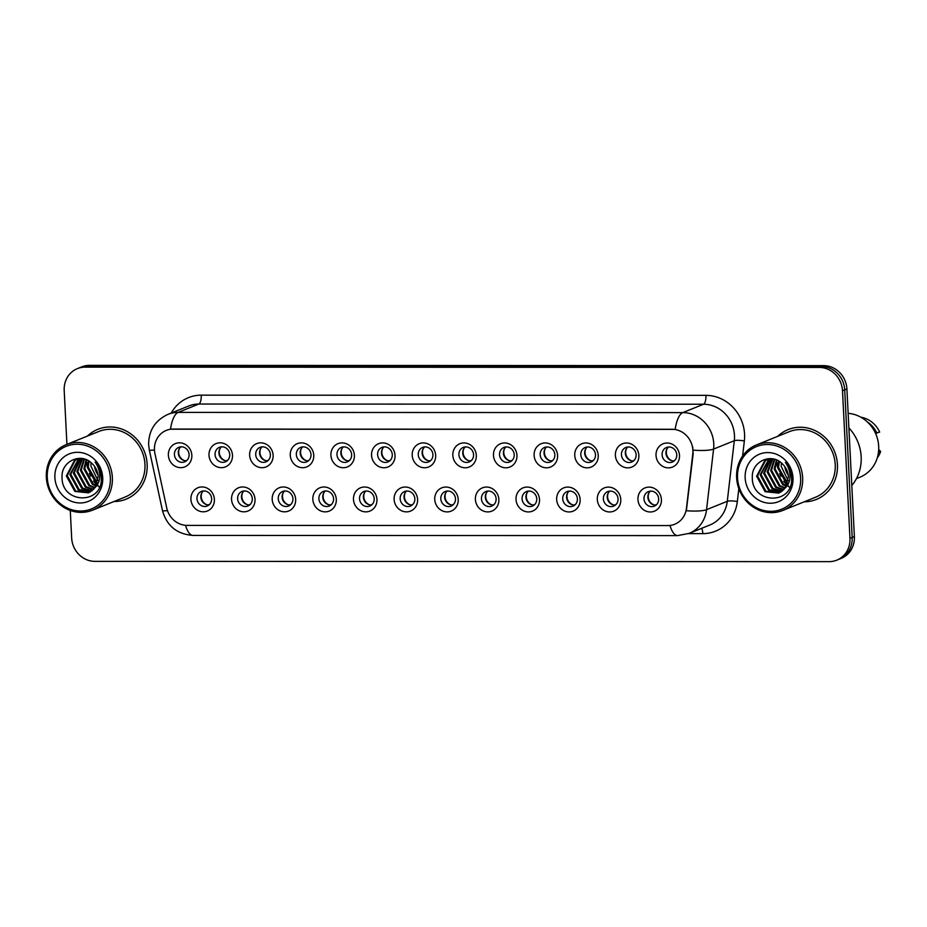 <?xml version="1.0" encoding="UTF-8"?>
<svg xmlns="http://www.w3.org/2000/svg" width="927" height="927" viewBox="0 0 927 927"><rect width="100%" height="100%" fill="white"/><g stroke="black" fill="none" stroke-linecap="round" stroke-linejoin="round"><path stroke-width="1.39" d="M255.029 499.398A12.561 11.622 68 0 1 243.928 511.82A12.561 11.622 68 0 1 231.553 499.386A12.561 11.622 68 0 1 242.665 486.965A12.561 11.622 68 0 1 255.029 499.398M237.613 498.714A7.845 7.265 -112 0 0 247.891 506.003A7.845 7.265 -112 0 0 252.283 498.726A7.845 7.265 -112 0 0 242.017 491.449A7.845 7.265 -112 0 0 237.613 498.714M295.667 499.41A12.561 11.622 68 0 1 284.566 511.831A12.561 11.622 68 0 1 272.202 499.398A12.561 11.622 68 0 1 283.303 486.976A12.561 11.622 68 0 1 295.667 499.41M278.251 498.738A7.845 7.265 -112 0 0 288.529 506.015A7.845 7.265 -112 0 0 292.92 498.738A7.845 7.265 -112 0 0 282.654 491.461A7.845 7.265 -112 0 0 278.251 498.738M336.304 499.421A12.561 11.622 68 0 1 325.203 511.855A12.561 11.622 68 0 1 312.839 499.421A12.561 11.622 68 0 1 323.94 486.988A12.561 11.622 68 0 1 336.304 499.421M318.888 498.749A7.845 7.265 -112 0 0 329.166 506.026A7.845 7.265 -112 0 0 333.569 498.761A7.845 7.265 -112 0 0 323.291 491.472A7.845 7.265 -112 0 0 318.888 498.749M376.953 499.444A12.561 11.622 68 0 1 365.841 511.866A12.561 11.622 68 0 1 353.477 499.433A12.561 11.622 68 0 1 364.578 487.011A12.561 11.622 68 0 1 376.953 499.444M359.537 498.761A7.845 7.265 -112 0 0 369.803 506.049A7.845 7.265 -112 0 0 374.207 498.772A7.845 7.265 -112 0 0 363.929 491.495A7.845 7.265 -112 0 0 359.537 498.761M417.59 499.456A12.561 11.622 68 0 1 406.478 511.878A12.561 11.622 68 0 1 394.114 499.444A12.561 11.622 68 0 1 405.215 487.023A12.561 11.622 68 0 1 417.59 499.456M400.174 498.784A7.845 7.265 -112 0 0 410.441 506.061A7.845 7.265 -112 0 0 414.844 498.784A7.845 7.265 -112 0 0 404.566 491.507A7.845 7.265 -112 0 0 400.174 498.784M458.228 499.479A12.561 11.622 68 0 1 447.115 511.901A12.561 11.622 68 0 1 434.751 499.468A12.561 11.622 68 0 1 445.864 487.046A12.561 11.622 68 0 1 458.228 499.479M440.812 498.796A7.845 7.265 -112 0 0 451.078 506.084A7.845 7.265 -112 0 0 455.481 498.807A7.845 7.265 -112 0 0 445.203 491.519A7.845 7.265 -112 0 0 440.812 498.796M498.865 499.491A12.561 11.622 68 0 1 487.753 511.913A12.561 11.622 68 0 1 475.389 499.479A12.561 11.622 68 0 1 486.501 487.057A12.561 11.622 68 0 1 498.865 499.491M481.449 498.819A7.845 7.265 -112 0 0 491.716 506.096A7.845 7.265 -112 0 0 496.119 498.819A7.845 7.265 -112 0 0 485.841 491.542A7.845 7.265 -112 0 0 481.449 498.819M539.502 499.502A12.561 11.622 68 0 1 528.39 511.936A12.561 11.622 68 0 1 516.026 499.502A12.561 11.622 68 0 1 527.139 487.069A12.561 11.622 68 0 1 539.502 499.502M522.086 498.83A7.845 7.265 -112 0 0 532.365 506.107A7.845 7.265 -112 0 0 536.756 498.83A7.845 7.265 -112 0 0 526.49 491.553A7.845 7.265 -112 0 0 522.086 498.83M580.14 499.526A12.561 11.622 68 0 1 569.039 511.947A12.561 11.622 68 0 1 556.663 499.514A12.561 11.622 68 0 1 567.776 487.092A12.561 11.622 68 0 1 580.14 499.526M562.724 498.842A7.845 7.265 -112 0 0 573.002 506.13A7.845 7.265 -112 0 0 577.394 498.853A7.845 7.265 -112 0 0 567.127 491.577A7.845 7.265 -112 0 0 562.724 498.842M620.777 499.537A12.561 11.622 68 0 1 609.676 511.959A12.561 11.622 68 0 1 597.301 499.526A12.561 11.622 68 0 1 608.413 487.104A12.561 11.622 68 0 1 620.777 499.537M603.361 498.865A7.845 7.265 -112 0 0 613.639 506.142A7.845 7.265 -112 0 0 618.031 498.865A7.845 7.265 -112 0 0 607.764 491.588A7.845 7.265 -112 0 0 603.361 498.865M661.414 499.549A12.561 11.622 68 0 1 650.314 511.982A12.561 11.622 68 0 1 637.95 499.549A12.561 11.622 68 0 1 649.051 487.115A12.561 11.622 68 0 1 661.414 499.549M643.998 498.877A7.845 7.265 -112 0 0 654.277 506.154A7.845 7.265 -112 0 0 658.668 498.888A7.845 7.265 -112 0 0 648.402 491.6A7.845 7.265 -112 0 0 643.998 498.877M214.392 499.375A12.561 11.622 68 0 1 203.291 511.808A12.561 11.622 68 0 1 190.916 499.375A12.561 11.622 68 0 1 202.028 486.942A12.561 11.622 68 0 1 214.392 499.375M196.976 498.703A7.845 7.265 -112 0 0 207.254 505.98A7.845 7.265 -112 0 0 211.646 498.703A7.845 7.265 -112 0 0 201.379 491.426A7.845 7.265 -112 0 0 196.976 498.703M232.48 455.261A12.561 11.622 68 0 1 221.368 467.683A12.561 11.622 68 0 1 209.004 455.25A12.561 11.622 68 0 1 220.116 442.828A12.561 11.622 68 0 1 232.48 455.261M215.064 454.589A7.845 7.265 -112 0 0 225.331 461.866A7.845 7.265 -112 0 0 229.734 454.589A7.845 7.265 -112 0 0 219.456 447.312A7.845 7.265 -112 0 0 215.064 454.589M273.117 455.273A12.561 11.622 68 0 1 262.005 467.706A12.561 11.622 68 0 1 249.641 455.273A12.561 11.622 68 0 1 260.754 442.839A12.561 11.622 68 0 1 273.117 455.273M255.701 454.601A7.845 7.265 -112 0 0 265.968 461.878A7.845 7.265 -112 0 0 270.371 454.612A7.845 7.265 -112 0 0 260.093 447.324A7.845 7.265 -112 0 0 255.701 454.601M313.755 455.296A12.561 11.622 68 0 1 302.642 467.718A12.561 11.622 68 0 1 290.278 455.284A12.561 11.622 68 0 1 301.391 442.863A12.561 11.622 68 0 1 313.755 455.296M296.339 454.612A7.845 7.265 -112 0 0 306.617 461.901A7.845 7.265 -112 0 0 311.008 454.624A7.845 7.265 -112 0 0 300.742 447.347A7.845 7.265 -112 0 0 296.339 454.612M354.392 455.308A12.561 11.622 68 0 1 343.291 467.729A12.561 11.622 68 0 1 330.916 455.296A12.561 11.622 68 0 1 342.028 442.874A12.561 11.622 68 0 1 354.392 455.308M336.976 454.636A7.845 7.265 -112 0 0 347.254 461.913A7.845 7.265 -112 0 0 351.646 454.636A7.845 7.265 -112 0 0 341.379 447.359A7.845 7.265 -112 0 0 336.976 454.636M395.029 455.331A12.561 11.622 68 0 1 383.929 467.753A12.561 11.622 68 0 1 371.553 455.319A12.561 11.622 68 0 1 382.666 442.897A12.561 11.622 68 0 1 395.029 455.331M377.613 454.647A7.845 7.265 -112 0 0 387.892 461.936A7.845 7.265 -112 0 0 392.283 454.659A7.845 7.265 -112 0 0 382.017 447.37A7.845 7.265 -112 0 0 377.613 454.647M435.667 455.342A12.561 11.622 68 0 1 424.566 467.764A12.561 11.622 68 0 1 412.202 455.331A12.561 11.622 68 0 1 423.303 442.909A12.561 11.622 68 0 1 435.667 455.342M418.251 454.67A7.845 7.265 -112 0 0 428.529 461.947A7.845 7.265 -112 0 0 432.921 454.67A7.845 7.265 -112 0 0 422.654 447.393A7.845 7.265 -112 0 0 418.251 454.67M476.304 455.354A12.561 11.622 68 0 1 465.203 467.787A12.561 11.622 68 0 1 452.839 455.354A12.561 11.622 68 0 1 463.94 442.921A12.561 11.622 68 0 1 476.304 455.354M458.888 454.682A7.845 7.265 -112 0 0 469.166 461.959A7.845 7.265 -112 0 0 473.57 454.682A7.845 7.265 -112 0 0 463.291 447.405A7.845 7.265 -112 0 0 458.888 454.682M516.953 455.377A12.561 11.622 68 0 1 505.841 467.799A12.561 11.622 68 0 1 493.477 455.366A12.561 11.622 68 0 1 504.578 442.944A12.561 11.622 68 0 1 516.953 455.377M499.537 454.693A7.845 7.265 -112 0 0 509.804 461.982A7.845 7.265 -112 0 0 514.207 454.705A7.845 7.265 -112 0 0 503.929 447.428A7.845 7.265 -112 0 0 499.537 454.693M557.59 455.389A12.561 11.622 68 0 1 546.478 467.811A12.561 11.622 68 0 1 534.114 455.377A12.561 11.622 68 0 1 545.215 442.955A12.561 11.622 68 0 1 557.59 455.389M540.174 454.717A7.845 7.265 -112 0 0 550.441 461.994A7.845 7.265 -112 0 0 554.844 454.717A7.845 7.265 -112 0 0 544.566 447.44A7.845 7.265 -112 0 0 540.174 454.717M598.228 455.4A12.561 11.622 68 0 1 587.115 467.834A12.561 11.622 68 0 1 574.752 455.4A12.561 11.622 68 0 1 585.864 442.967A12.561 11.622 68 0 1 598.228 455.4M580.812 454.728A7.845 7.265 -112 0 0 591.078 462.005A7.845 7.265 -112 0 0 595.482 454.74A7.845 7.265 -112 0 0 585.204 447.451A7.845 7.265 -112 0 0 580.812 454.728M638.865 455.424A12.561 11.622 68 0 1 627.753 467.845A12.561 11.622 68 0 1 615.389 455.412A12.561 11.622 68 0 1 626.501 442.99A12.561 11.622 68 0 1 638.865 455.424M621.449 454.74A7.845 7.265 -112 0 0 631.716 462.028A7.845 7.265 -112 0 0 636.119 454.751A7.845 7.265 -112 0 0 625.841 447.474A7.845 7.265 -112 0 0 621.449 454.74M679.503 455.435A12.561 11.622 68 0 1 668.39 467.857A12.561 11.622 68 0 1 656.026 455.424A12.561 11.622 68 0 1 667.139 443.002A12.561 11.622 68 0 1 679.503 455.435M662.087 454.763A7.845 7.265 -112 0 0 672.365 462.04A7.845 7.265 -112 0 0 676.756 454.763A7.845 7.265 -112 0 0 666.49 447.486A7.845 7.265 -112 0 0 662.087 454.763M191.843 455.25A12.561 11.622 68 0 1 180.73 467.671A12.561 11.622 68 0 1 168.366 455.238A12.561 11.622 68 0 1 179.467 442.816A12.561 11.622 68 0 1 191.843 455.25M174.427 454.566A7.845 7.265 -112 0 0 184.693 461.855A7.845 7.265 -112 0 0 189.096 454.578A7.845 7.265 -112 0 0 178.818 447.301A7.845 7.265 -112 0 0 174.427 454.566M249.699 504.914A7.845 7.265 68 0 1 241.483 497.162A7.845 7.265 68 0 1 244.068 490.974M290.336 504.925A7.845 7.265 68 0 1 282.121 497.173A7.845 7.265 68 0 1 284.705 490.986M330.974 504.948A7.845 7.265 68 0 1 322.758 497.185A7.845 7.265 68 0 1 325.354 490.997M371.611 504.96A7.845 7.265 68 0 1 363.396 497.208A7.845 7.265 68 0 1 365.991 491.02M412.248 504.972A7.845 7.265 68 0 1 404.033 497.22A7.845 7.265 68 0 1 406.629 491.032M452.897 504.995A7.845 7.265 68 0 1 444.67 497.243A7.845 7.265 68 0 1 447.266 491.055M493.535 505.006A7.845 7.265 68 0 1 485.319 497.254A7.845 7.265 68 0 1 487.903 491.067M534.172 505.018A7.845 7.265 68 0 1 525.957 497.266A7.845 7.265 68 0 1 528.541 491.078M574.81 505.041A7.845 7.265 68 0 1 566.594 497.289A7.845 7.265 68 0 1 569.178 491.101M615.447 505.053A7.845 7.265 68 0 1 607.231 497.301A7.845 7.265 68 0 1 609.815 491.113M656.084 505.076A7.845 7.265 68 0 1 647.869 497.312A7.845 7.265 68 0 1 650.453 491.125M209.062 504.902A7.845 7.265 68 0 1 200.846 497.139A7.845 7.265 68 0 1 203.43 490.951M227.15 460.777A7.845 7.265 68 0 1 218.923 453.025A7.845 7.265 68 0 1 221.518 446.837M267.787 460.8A7.845 7.265 68 0 1 259.572 453.036A7.845 7.265 68 0 1 262.156 446.849M308.424 460.812A7.845 7.265 68 0 1 300.209 453.06A7.845 7.265 68 0 1 302.793 446.872M349.062 460.823A7.845 7.265 68 0 1 340.846 453.071A7.845 7.265 68 0 1 343.43 446.884M389.699 460.846A7.845 7.265 68 0 1 381.484 453.094A7.845 7.265 68 0 1 384.068 446.907M430.337 460.858A7.845 7.265 68 0 1 422.121 453.106A7.845 7.265 68 0 1 424.705 446.918M470.974 460.87A7.845 7.265 68 0 1 462.758 453.118A7.845 7.265 68 0 1 465.354 446.93M511.611 460.893A7.845 7.265 68 0 1 503.396 453.141A7.845 7.265 68 0 1 505.991 446.953M552.249 460.904A7.845 7.265 68 0 1 544.033 453.152A7.845 7.265 68 0 1 546.629 446.965M592.898 460.928A7.845 7.265 68 0 1 584.67 453.164A7.845 7.265 68 0 1 587.266 446.976M633.535 460.939A7.845 7.265 68 0 1 625.319 453.187A7.845 7.265 68 0 1 627.903 446.999M674.172 460.951A7.845 7.265 68 0 1 665.957 453.199A7.845 7.265 68 0 1 668.541 447.011M186.501 460.765A7.845 7.265 68 0 1 178.285 453.013A7.845 7.265 68 0 1 180.881 446.826M154.948 453.674A21.194 19.606 68 0 1 154.461 450.024A21.194 19.606 68 0 1 166.327 430.383A21.194 19.606 68 0 1 173.198 429.062L672.017 429.259A21.194 19.606 68 0 1 692.77 453.882L686.467 508.251A21.194 19.606 68 0 1 674.705 524.253A21.194 19.606 68 0 1 667.846 525.574L187.138 525.389A21.194 19.606 68 0 1 166.756 508.054L154.948 453.674M113.917 501.542A37.671 34.855 -112 0 0 126.049 499.19A37.671 34.855 -112 0 0 147.15 464.265A37.671 34.855 -112 0 0 97.845 429.328A37.671 34.855 -112 0 0 87.474 436.049A37.671 34.855 -112 0 1 97.845 429.328A37.671 34.855 -112 0 1 147.15 464.265A37.671 34.855 -112 0 1 126.049 499.19A37.671 34.855 -112 0 1 113.917 501.542M804.184 501.82A37.671 34.855 -112 0 0 816.316 499.456A37.671 34.855 -112 0 0 837.429 464.543A37.671 34.855 -112 0 0 788.112 429.595A37.671 34.855 -112 0 0 777.753 436.316A37.671 34.855 -112 0 1 788.112 429.595L788.112 429.595A37.671 34.855 -112 0 1 837.429 464.543A37.671 34.855 -112 0 1 816.316 499.456A37.671 34.855 -112 0 1 804.184 501.82M170.498 429.201L675.18 429.398A27.462 9.768 -90 0 1 682.84 412.596A31.391 29.038 68 0 1 713.755 443.685A31.391 29.038 68 0 1 713.581 449.074L706.559 509.665A31.391 29.038 68 0 1 689.143 533.373L709.862 525.006A31.391 29.038 -112 0 0 727.278 501.31L734.3 440.719A31.391 29.038 -112 0 0 734.462 435.319A31.391 29.038 -112 0 0 703.547 404.23L198.865 404.033A31.391 29.038 -112 0 0 188.691 406.003L167.984 414.357A31.391 29.038 68 0 1 178.158 412.399A27.462 9.768 90 0 0 170.498 429.201M70.278 510.453L71.669 538.042A23.546 21.785 -112 0 0 94.855 561.356L829.144 561.635A23.546 21.785 -112 0 0 836.768 560.163L841.195 558.378A23.546 21.785 -112 0 0 854.381 536.559L846.907 388.958L844.694 389.85A23.546 21.785 -112 0 0 821.507 366.536L87.231 366.246A23.546 21.785 -112 0 0 79.595 367.729A23.546 21.785 -112 0 1 87.231 366.246L821.507 366.536A23.546 21.785 -112 0 1 844.694 389.85L852.18 537.451L844.694 389.85L842.492 390.742A23.546 21.785 -112 0 0 819.306 367.428L85.017 367.138A23.546 21.785 -112 0 0 77.393 368.622A23.546 21.785 -112 0 0 64.195 390.441L66.929 444.346M838.981 559.271A23.546 21.785 -112 0 0 852.18 537.451A23.546 21.785 -112 0 1 838.981 559.271M692.724 447.046L693.164 453.72L686.351 510.754A27.462 5.295 6.6 0 0 706.559 509.665L727.278 501.31A7.845 1.506 -173.4 0 1 737.324 501.542A39.235 36.304 68 0 1 702.84 533.628L688.506 533.616M836.768 560.163A23.546 21.785 -112 0 0 849.966 538.344L842.492 390.742M777.289 462.735A31.391 29.038 -112 0 0 777.683 466.374M779.711 473.627A31.391 29.038 -112 0 0 780.986 476.408M784.775 482.237A31.391 29.038 -112 0 0 787.035 484.74M787.51 485.215A31.391 29.038 -112 0 0 788.807 486.397M87.022 462.457A31.391 29.038 -112 0 0 87.405 466.107M89.432 473.361A31.391 29.038 -112 0 0 90.707 476.142M94.508 481.97A31.391 29.038 -112 0 0 96.756 484.473M97.242 484.948A31.391 29.038 -112 0 0 98.54 486.13M846.907 388.958A23.546 21.785 -112 0 0 823.721 365.644L89.432 365.365A23.546 21.785 -112 0 0 81.808 366.837L77.393 368.622M179.432 448.494A8.633 7.984 -112 0 0 178.656 452.561A8.633 7.984 -112 0 0 184.311 460.568M185.609 460.765L187.15 460.151M208.169 504.902L209.711 504.276M201.982 492.619A8.633 7.984 -112 0 0 206.86 504.705M220.07 448.506A8.633 7.984 -112 0 0 219.293 452.585A8.633 7.984 -112 0 0 224.948 460.58M226.246 460.789L227.787 460.163M260.707 448.517A8.633 7.984 -112 0 0 259.942 452.596A8.633 7.984 -112 0 0 265.585 460.603M266.883 460.8L268.424 460.174M301.345 448.541A8.633 7.984 -112 0 0 300.58 452.608A8.633 7.984 -112 0 0 306.223 460.615M307.532 460.812L309.073 460.198M341.982 448.552A8.633 7.984 -112 0 0 341.217 452.631A8.633 7.984 -112 0 0 346.86 460.626M348.17 460.835L349.711 460.209M248.807 504.914L250.348 504.3M242.619 492.643A8.633 7.984 -112 0 0 247.497 504.717M289.444 504.937L290.985 504.311M283.256 492.654A8.633 7.984 -112 0 0 288.135 504.728M330.082 504.948L331.623 504.323M323.905 492.666A8.633 7.984 -112 0 0 328.772 504.752M94.531 466.293A17.74 16.419 -112 0 0 97.995 474.879M110.348 477.648A33.743 31.217 -112 0 0 77.115 444.23A33.743 31.217 -112 0 0 47.265 477.625A33.743 31.217 -112 0 0 80.498 511.032A33.743 31.217 -112 0 0 110.348 477.648M112.364 477.428A35.319 32.677 -112 0 0 66.141 444.659A35.319 32.677 -112 0 0 46.35 477.393A35.319 32.677 -112 0 0 92.584 510.163A35.319 32.677 -112 0 0 112.364 477.428M92.584 510.163L125.168 496.999A35.319 32.677 -112 0 0 144.96 464.265A35.319 32.677 -112 0 0 98.725 431.507L66.141 444.659M97.926 480.476L90.892 466.049L91.124 462.689M97.092 483.616L95.863 482.921L87.393 467.475L88.482 460.8M97.335 482.921L88.262 467.115L89.108 461.183M95.979 486.038L92.364 484.334L83.882 468.888L86.141 459.641M96.281 485.481L93.233 483.975L84.763 468.529L86.698 459.885M94.693 488.008L88.853 485.748L80.371 470.302L84.021 458.935M95.029 487.556L89.734 485.389L81.252 469.943L84.531 459.074M93.314 489.63L85.342 487.162L76.871 471.716L82.109 458.529M93.673 489.259L86.223 486.814L77.741 471.356L82.573 458.61M91.808 490.962L81.843 488.575L73.36 473.129L80.475 458.367M92.19 490.661L82.712 488.228L74.241 472.782L80.846 458.39M90.197 492.028L78.331 489.989L69.849 474.543L78.76 458.645M90.603 491.785L79.212 489.641L70.73 474.195L79.224 458.517M94.902 487.729L98.146 476.524C97.787 471.229 95.655 466.802 91.761 463.257C80.73 452.063 61.333 461.472 62.039 476.837C61.159 504.103 102.341 504.972 101.321 478.61L101.298 477.289C100.939 471.53 98.876 466.478 95.099 462.121C98.366 466.687 99.896 471.623 99.699 476.907C99.456 481.322 97.856 484.925 94.902 487.729L88.482 492.863L74.82 491.414L66.35 475.968L74.45 460.522L80.035 458.344M88.922 492.677L75.701 491.055L67.219 475.609L75.33 460.163L77.404 459.074M77.833 458.888L79.444 458.344M54.89 477.625A25.585 23.673 -112 0 0 80.093 502.967A25.585 23.673 -112 0 0 102.723 477.637A25.585 23.673 -112 0 0 77.52 452.306A25.585 23.673 -112 0 0 54.89 477.625M784.798 466.571A17.74 16.419 -112 0 0 788.263 475.145M800.615 477.915A33.743 31.217 -112 0 0 767.382 444.497A33.743 31.217 -112 0 0 737.533 477.892A33.743 31.217 -112 0 0 770.766 511.31A33.743 31.217 -112 0 0 800.615 477.915M802.643 477.695A35.319 32.677 -112 0 0 756.409 444.937A35.319 32.677 -112 0 0 736.617 477.672A35.319 32.677 -112 0 0 782.851 510.429A35.319 32.677 -112 0 0 802.643 477.695M782.851 510.429L815.436 497.278A35.319 32.677 -112 0 0 835.227 464.543A35.319 32.677 -112 0 0 788.993 431.773L756.409 444.937M851.797 485.539A42.375 39.212 -112 0 0 861.16 456.744A42.375 39.212 -112 0 0 848.877 427.926M856.455 478.599L859.989 477.173A33.349 30.858 -112 0 0 878.68 446.258A33.349 30.858 -112 0 0 848.147 413.326M788.193 480.754L781.171 466.327L781.403 462.955M787.371 483.894L786.131 483.187L777.66 467.741L778.75 461.067M787.602 483.187L778.541 467.382L779.375 461.449M786.258 486.316L782.631 484.601L774.149 469.155L776.409 459.908M786.548 485.76L783.512 484.253L775.03 468.795L776.965 460.151M784.96 488.286L779.12 486.015L770.65 470.568L774.288 459.201M785.296 487.822L780.001 485.667L771.519 470.221L774.798 459.34M783.582 489.908L775.621 487.428L767.139 471.982L772.376 458.795M783.941 489.526L776.49 487.081L768.019 471.634L772.84 458.877M782.075 491.229L772.11 488.853L763.628 473.396L770.743 458.633M782.469 490.928L772.991 488.494L764.508 473.048L771.113 458.656M780.464 492.307L768.599 490.267L760.128 474.821L769.028 458.911M780.882 492.052L769.48 489.908L760.997 474.462L769.491 458.795M785.169 487.996L788.425 476.791C788.054 471.495 785.922 467.069 782.029 463.523C770.997 452.341 751.612 461.75 752.307 477.104C751.426 504.369 792.608 505.238 791.6 478.877L791.565 477.567C791.218 471.808 789.144 466.745 785.366 462.388C788.634 466.965 790.163 471.889 789.966 477.173C789.723 481.588 788.124 485.203 785.169 487.996L778.761 493.129L765.099 491.681L756.617 476.235L764.717 460.789L770.302 458.61M779.19 492.944L765.969 491.322L757.498 475.875L765.598 460.441L767.672 459.352M768.112 459.166L769.723 458.61M745.157 477.892A25.585 23.673 -112 0 0 770.36 503.234A25.585 23.673 -112 0 0 792.991 477.915A25.585 23.673 -112 0 0 767.799 452.573A25.585 23.673 -112 0 0 745.157 477.892M877.278 457.857A25.11 23.233 -112 0 0 880.65 451.507L878.448 452.399M878.692 449.421L880.65 451.507M875.47 433.199L879.665 432.086A25.11 23.233 -112 0 0 860.882 417.22M876.907 433.199A25.11 23.233 -112 0 0 867.429 421.994M382.619 448.575A8.633 7.984 -112 0 0 381.854 452.643A8.633 7.984 -112 0 0 387.498 460.649M388.807 460.846L390.348 460.221M423.257 448.587A8.633 7.984 -112 0 0 422.492 452.654A8.633 7.984 -112 0 0 428.135 460.661M429.444 460.87L430.985 460.244M463.906 448.598A8.633 7.984 -112 0 0 463.129 452.677A8.633 7.984 -112 0 0 468.772 460.684M470.082 460.881L471.623 460.255M370.719 504.96L372.26 504.346M364.543 492.689A8.633 7.984 -112 0 0 369.409 504.763M411.356 504.983L412.897 504.358M405.18 492.7A8.633 7.984 -112 0 0 410.058 504.775M451.994 504.995L453.535 504.369M445.817 492.724A8.633 7.984 -112 0 0 450.696 504.798M504.543 448.622A8.633 7.984 -112 0 0 503.767 452.689A8.633 7.984 -112 0 0 509.41 460.696M510.719 460.893L512.26 460.279M545.18 448.633A8.633 7.984 -112 0 0 544.404 452.712A8.633 7.984 -112 0 0 550.059 460.707M551.356 460.916L552.898 460.29M585.818 448.645A8.633 7.984 -112 0 0 585.041 452.724A8.633 7.984 -112 0 0 590.696 460.731M591.994 460.928L593.535 460.302M626.455 448.668A8.633 7.984 -112 0 0 625.69 452.735A8.633 7.984 -112 0 0 631.333 460.742M632.631 460.939L634.172 460.325M667.092 448.68A8.633 7.984 -112 0 0 666.328 452.758A8.633 7.984 -112 0 0 671.971 460.754M673.28 460.962L674.821 460.337M492.631 505.018L494.184 504.392M486.455 492.735A8.633 7.984 -112 0 0 491.333 504.809M533.28 505.03L534.821 504.404M527.092 492.747A8.633 7.984 -112 0 0 531.971 504.833M573.917 505.041L575.458 504.427M567.73 492.77A8.633 7.984 -112 0 0 572.608 504.844M614.555 505.064L616.096 504.439M608.367 492.782A8.633 7.984 -112 0 0 613.245 504.856M655.192 505.076L656.733 504.45M649.004 492.793A8.633 7.984 -112 0 0 653.883 504.879M705.922 395.354A7.845 2.793 -90 0 1 703.547 404.23L682.84 412.596L178.158 412.399L198.865 404.033A7.845 2.793 -90 0 0 201.24 395.157L705.922 395.354A39.235 36.304 68 0 1 744.566 434.207A39.235 36.304 68 0 1 744.346 440.951L742.597 456.038M167.984 414.357C155.029 420.464 148.587 430.626 148.633 444.856L149.317 449.977A27.462 1.9 -12.3 0 0 154.45 449.977M670.001 525.458A27.462 9.768 90 0 0 677.579 535.609L689.143 533.373M677.579 535.609L193.071 535.424A27.462 9.768 -90 0 1 185.516 525.319M193.071 535.424C177.022 534.253 166.814 525.968 162.468 510.568A27.462 1.9 -12.3 0 0 167.463 510.592M693.211 450.151A27.462 5.295 6.6 0 0 713.581 449.074L734.3 440.719A7.845 1.506 -173.4 0 1 744.346 440.951M738.831 488.599L737.324 501.542M171.252 413.036A39.235 36.304 68 0 1 201.24 395.157M819.306 367.428L823.721 365.644M85.017 367.138L89.432 365.365M849.966 538.344L854.381 536.559M701.669 528.309A7.845 2.793 -90 0 1 702.84 533.628M86.744 462.573A31.391 29.038 -112 0 0 87.393 467.637M93.453 481.078A31.391 29.038 -112 0 0 96.64 484.74M97.092 485.18A31.391 29.038 -112 0 0 98.019 486.015M98.795 486.687A31.391 29.038 -112 0 0 99.386 487.162M777.011 462.84A31.391 29.038 -112 0 0 777.66 467.903M783.721 481.345A31.391 29.038 -112 0 0 786.907 485.006M787.359 485.447A31.391 29.038 -112 0 0 788.286 486.293M789.062 486.953A31.391 29.038 -112 0 0 789.653 487.428M149.317 449.977L162.468 510.568"/></g></svg>
